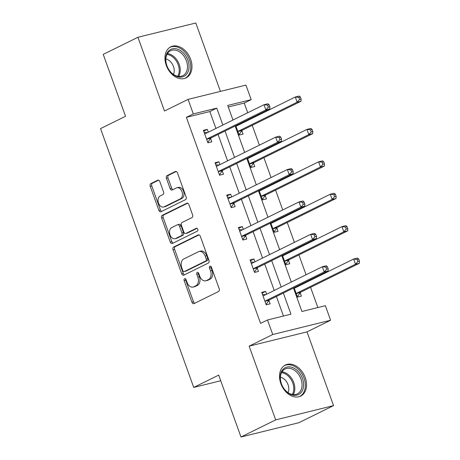 <?xml version="1.0" encoding="UTF-8"?>
<svg xmlns="http://www.w3.org/2000/svg" width="460" height="460" viewBox="0 0 460 460"><rect width="100%" height="100%" fill="white"/><g stroke="black" fill="none" stroke-linecap="round" stroke-linejoin="round"><path stroke-width="0.69" d="M184.592 278.674A1.524 1.052 -103.9 0 0 184.149 280.571L191.952 302.231A2.179 1.501 -103.9 0 0 193.838 303.675A2.179 1.501 -103.9 0 0 194.045 303.6L218.569 291.508A2.179 1.501 -103.9 0 0 219.202 288.799L211.399 267.133A1.524 1.052 -103.9 0 0 210.082 266.121A1.524 1.052 -103.9 0 0 209.933 266.179A1.524 1.052 -103.9 0 0 209.495 268.077L210.502 270.877A6.975 4.801 -103.9 0 1 208.489 279.553L206.448 280.56A6.975 4.801 -103.9 0 1 205.769 280.807A6.975 4.801 -103.9 0 1 199.738 276.184L198.731 273.384A1.524 1.052 -103.9 0 0 197.409 272.372A1.524 1.052 -103.9 0 0 197.259 272.423A1.524 1.052 -103.9 0 0 196.822 274.321L197.834 277.127A6.975 4.801 -103.9 0 1 195.822 285.798L193.775 286.81A6.975 4.801 -103.9 0 1 193.096 287.057A6.975 4.801 -103.9 0 1 187.07 282.434L186.058 279.628A1.524 1.052 -103.9 0 0 184.742 278.616A1.524 1.052 -103.9 0 0 184.592 278.674M185.656 278.955A1.524 1.052 -103.9 0 0 185.713 280.186L193.516 301.846A2.179 1.501 -103.9 0 0 194.752 303.249M210.996 266.461A1.524 1.052 -103.9 0 0 211.059 267.685L212.066 270.491L210.502 270.877M198.323 272.705A1.524 1.052 -103.9 0 0 198.386 273.936L199.398 276.742L197.834 277.127M166.261 65.343A17.325 12.426 63.8 0 0 186.122 77.872A17.325 12.426 63.8 0 0 190.658 59.323A17.325 12.426 63.8 0 0 170.804 46.799A17.325 12.426 63.8 0 0 166.261 65.343M280.83 383.565A17.325 12.426 63.8 0 0 300.69 396.094A17.325 12.426 63.8 0 0 305.227 377.545A17.325 12.426 63.8 0 0 285.367 365.022A17.325 12.426 63.8 0 0 280.83 383.565M159.827 181.585A2.179 1.501 -103.9 0 0 157.941 180.142A2.179 1.501 -103.9 0 0 157.728 180.216L150.851 183.609A2.179 1.501 -103.9 0 0 150.219 186.323L158.884 210.381A2.179 1.501 -103.9 0 0 160.77 211.824A2.179 1.501 -103.9 0 0 160.977 211.749L185.501 199.657A2.179 1.501 -103.9 0 0 186.133 196.943L177.468 172.885A2.179 1.501 -103.9 0 0 175.582 171.442A2.179 1.501 -103.9 0 0 175.375 171.517L167.06 175.617A2.179 1.501 -103.9 0 0 166.434 178.33L170.142 188.623A2.179 1.501 -103.9 0 0 172.023 190.066A2.179 1.501 -103.9 0 0 172.236 189.992L176.358 187.962A5.83 4.013 -103.9 0 1 176.927 187.749A5.83 4.013 -103.9 0 1 182.102 192.033A5.83 4.013 -103.9 0 1 180.285 198.869L164.139 206.827A5.83 4.013 -103.9 0 1 163.576 207.034A5.83 4.013 -103.9 0 1 158.395 202.756A5.83 4.013 -103.9 0 1 160.212 195.92L162.903 194.591A2.179 1.501 -103.9 0 0 163.53 191.883L159.827 181.585M215.912 128.438L209.835 111.556L186.375 117.34L193.315 113.919L188.083 99.377L245.95 85.106L251.183 99.647L227.723 105.432L232.978 120.025M240.988 437L275.684 419.888L333.558 405.616L298.856 422.723L240.988 437L218.701 375.101L193.717 387.418L100.539 128.605L125.522 116.282L103.235 54.383L137.937 37.277L164.484 111.015L188.083 99.377M333.558 405.616L307.01 331.873L249.136 346.15L275.684 419.888M249.136 346.15L272.734 334.512L267.502 319.976L290.961 314.186L283.348 293.049M186.375 117.34L260.561 323.397L267.502 319.976M173.679 247.02A2.179 1.501 -103.9 0 0 173.052 249.734L181.711 273.792A2.179 1.501 -103.9 0 0 183.597 275.235A2.179 1.501 -103.9 0 0 183.81 275.155L208.328 263.062A2.179 1.501 -103.9 0 0 208.961 260.354L200.295 236.296A2.179 1.501 -103.9 0 0 198.415 234.853A2.179 1.501 -103.9 0 0 198.202 234.928L173.679 247.02L175.243 246.635A2.179 1.501 -103.9 0 0 174.616 249.343L183.275 273.407A2.179 1.501 -103.9 0 0 184.512 274.81M170.298 242.086L161.638 218.028A2.179 1.501 -103.9 0 1 162.265 215.314L186.789 203.222A2.179 1.501 -103.9 0 1 187.001 203.147A2.179 1.501 -103.9 0 1 188.882 204.591L192.59 214.889A2.179 1.501 -103.9 0 1 191.964 217.597L182.016 222.502A2.179 1.501 -103.9 0 0 181.389 225.21L183.845 232.041A2.179 1.501 -103.9 0 0 185.731 233.49A2.179 1.501 -103.9 0 0 185.943 233.41L196.299 228.304A1.524 1.052 -103.9 0 1 196.449 228.252A1.524 1.052 -103.9 0 1 197.8 229.367A1.524 1.052 -103.9 0 1 197.323 231.161L172.391 243.455A2.179 1.501 -103.9 0 1 172.184 243.53A2.179 1.501 -103.9 0 1 170.298 242.086L171.862 241.701L163.202 217.643L161.638 218.028M220.432 91.402L195.805 23L137.937 37.277M193.717 387.418L220.737 380.753M283.452 316.037L276.408 296.47M274.246 290.461L264.741 264.069M262.579 258.054L253.075 231.662M250.913 225.653L241.408 199.261M239.246 193.246L229.747 166.853M227.579 160.845L218.08 134.452M266.65 294.204L265.638 291.387L261.728 292.353L266.214 304.813L270.123 303.847L268.916 300.489M254.984 261.798L253.972 258.98L250.062 259.946L254.547 272.412L258.457 271.446L257.249 268.082M243.317 229.396L242.305 226.579L238.395 227.545L242.88 240.005L246.79 239.039L245.582 235.681M231.656 196.989L230.638 194.172L226.728 195.138L231.219 207.604L235.129 206.638L233.916 203.274M219.989 164.588L218.971 161.77L215.061 162.736L219.552 175.197L223.462 174.231L222.249 170.873M208.322 132.181L207.305 129.363L203.395 130.329L207.886 142.796L211.795 141.829L210.582 138.466M317.86 307.55L310.58 287.327M308.418 281.319L308.223 280.784M306.061 274.769L298.914 254.926M296.752 248.912L296.556 248.377M294.394 242.368L287.247 222.519M285.085 216.511L284.895 215.976M282.727 209.961L275.586 190.118M273.418 184.103L273.228 183.569M271.061 177.56L263.919 157.711M261.752 151.702L261.562 151.167M259.394 145.153L252.252 125.31M250.085 119.295L249.895 118.76M247.727 112.752L244.243 103.069L228.286 107.002M294.124 287.736L297.493 297.097L301.403 296.131L300.196 292.773M297.93 286.488L297.741 285.953M282.457 255.329L285.827 264.695L289.737 263.729L288.529 260.366M286.264 254.081L286.074 253.546M270.79 222.927L274.166 232.288L278.076 231.322L276.862 227.964M274.603 221.68L274.407 221.145M259.124 190.52L262.499 199.887L266.409 198.921L265.196 195.558M262.936 189.273L262.74 188.738M247.463 158.119L250.832 167.48L254.742 166.52L253.529 163.156M251.269 156.871L251.074 156.337M235.796 125.712L239.165 135.079L243.075 134.113L241.862 130.749M239.602 124.465L239.407 123.93M244.243 103.069L251.183 99.647M293.474 288.058L301.909 311.489L325.369 305.699L330.602 320.24L272.734 334.512M307.01 331.873L330.602 320.24M222.853 125.016L216.775 108.134L193.315 113.919M281.186 287.034L271.682 260.642M269.52 254.633L260.015 228.24M257.853 222.226L248.348 195.833M246.186 189.825L236.681 163.432M234.519 157.423L225.02 131.031M235.14 126.034L244.645 152.427M246.807 158.441L256.312 184.834M258.474 190.842L267.973 217.235M270.141 223.249L279.64 249.642M281.808 255.651L291.306 282.043M209.835 111.556L216.775 108.134M265.638 291.387L262.022 293.169M253.972 258.98L250.355 260.762M242.305 226.579L238.688 228.361M230.638 194.172L227.021 195.954M218.971 161.77L215.361 163.553M207.305 129.363L203.694 131.152M193.096 287.057L194.66 286.672A6.975 4.801 -103.9 0 0 195.339 286.419L193.775 286.81M199.398 276.742A6.975 4.801 -103.9 0 1 197.386 285.413L195.339 286.419M205.769 280.807L207.333 280.422A6.975 4.801 -103.9 0 0 208.012 280.174L206.448 280.56M212.066 270.491A6.975 4.801 -103.9 0 1 210.053 279.168L208.012 280.174M199.059 234.893L175.243 246.635M182.81 270.606A1.524 1.052 -103.9 0 0 184.132 271.618A1.524 1.052 -103.9 0 0 184.282 271.567L205.804 260.952A1.524 1.052 -103.9 0 0 206.247 259.055L205.183 256.094A6.975 4.801 -103.9 0 0 199.151 251.47A6.975 4.801 -103.9 0 0 198.473 251.723L183.758 258.974A6.975 4.801 -103.9 0 0 181.746 267.651L182.81 270.606M185.535 271.256A1.524 1.052 -103.9 0 0 185.696 271.233A1.524 1.052 -103.9 0 0 185.846 271.176L184.282 271.567M199.151 251.47L200.715 251.085A6.975 4.801 -103.9 0 1 206.747 255.708L207.811 258.664A1.524 1.052 -103.9 0 1 207.368 260.561L185.846 271.176M187.645 203.188L163.829 214.929A2.179 1.501 -103.9 0 0 163.202 217.643M185.731 233.49L187.295 233.099A2.179 1.501 -103.9 0 0 187.507 233.024L197.024 228.332M171.695 227.591A5.83 4.013 -103.9 0 0 169.878 234.427A5.83 4.013 -103.9 0 0 175.059 238.705A5.83 4.013 -103.9 0 0 175.622 238.498L181.309 235.692A2.179 1.501 -103.9 0 0 181.941 232.984L179.48 226.153A2.179 1.501 -103.9 0 0 177.594 224.71A2.179 1.501 -103.9 0 0 177.382 224.785L171.695 227.591M175.059 238.705L176.623 238.32A5.83 4.013 -103.9 0 0 177.186 238.113L175.622 238.498M177.594 224.71L179.158 224.325A2.179 1.501 -103.9 0 1 181.044 225.768L183.505 232.599A2.179 1.501 -103.9 0 1 182.873 235.307L177.186 238.113M171.862 241.701A2.179 1.501 -103.9 0 0 173.098 243.104M163.576 207.034L165.14 206.649A5.83 4.013 -103.9 0 0 165.703 206.442L164.139 206.827M176.927 187.749L178.492 187.364A5.83 4.013 -103.9 0 1 183.666 191.642A5.83 4.013 -103.9 0 1 181.849 198.478L165.703 206.442M176.232 171.482L168.624 175.231A2.179 1.501 -103.9 0 0 167.998 177.939L171.706 188.238A2.179 1.501 -103.9 0 0 172.943 189.641M158.585 180.182L152.415 183.224A2.179 1.501 -103.9 0 0 151.783 185.938L160.448 209.996A2.179 1.501 -103.9 0 0 161.684 211.399M297.028 286.931L295.947 286.839M297.361 296.729L300.357 292.548A2.219 1.529 76.1 0 1 300.817 292.14L359.392 263.258L355.482 264.224L353.613 259.032L295.038 287.914A2.219 1.529 76.1 0 1 294.825 287.994A2.219 1.529 76.1 0 1 294.469 288.017L294.216 287.994M296.286 293.733L296.447 293.514A2.219 1.529 76.1 0 1 296.907 293.106L355.482 264.224L357.897 261.487L359.461 261.102L358.714 259.026L357.15 259.411L357.897 261.487M357.15 259.411L353.613 259.032L357.523 258.066L358.714 259.026M359.461 261.102L359.392 263.258M265.627 300.823L269.537 299.857L328.112 270.974L324.202 271.94L265.627 300.823A2.219 1.529 -103.9 0 0 265.161 301.225L265.006 301.449M326.617 269.203L324.202 271.94L322.334 266.748L326.243 265.782L327.434 266.742L325.87 267.128L326.617 269.203L328.181 268.818L327.434 266.742M262.936 295.711L263.183 295.734A2.219 1.529 -103.9 0 0 263.54 295.711A2.219 1.529 -103.9 0 0 263.758 295.63L322.334 266.748L325.87 267.128M269.537 299.857A2.219 1.529 -103.9 0 0 269.071 300.265L266.081 304.445M262.447 294.354L265.748 294.647M328.112 270.974L328.181 268.818M282.267 370.265A14.99 10.752 -116.2 0 1 298.54 371.835A14.99 10.752 -116.2 0 1 301.57 391.943A14.99 10.752 -116.2 0 1 285.298 390.367A14.99 10.752 -116.2 0 1 282.267 370.265M300.161 391.483A13.88 9.953 63.8 0 0 298.879 374.842A13.88 9.953 63.8 0 0 285.085 368.995A13.88 9.953 63.8 0 0 282.29 371.41A13.88 9.953 63.8 0 0 283.567 388.05A13.88 9.953 63.8 0 0 297.361 393.892A13.88 9.953 63.8 0 0 300.161 391.483M288.023 392.616A9.884 7.09 63.8 0 0 287.448 383.306A9.884 7.09 63.8 0 0 280.416 377.183M299.529 396.537L299.379 396.612A17.21 12.345 63.8 0 0 299.529 396.537A17.21 12.345 63.8 0 0 302.996 393.547A17.21 12.345 63.8 0 0 301.415 372.916A17.21 12.345 63.8 0 0 284.309 365.666A17.21 12.345 63.8 0 0 284.148 365.746M187.91 60.277A14.99 10.752 -116.2 0 1 182.401 76.9A14.99 10.752 -116.2 0 1 166.796 65.487A14.99 10.752 -116.2 0 1 172.304 48.858A14.99 10.752 -116.2 0 1 187.91 60.277M166.882 65.636A13.88 9.953 63.8 0 0 182.798 75.67A13.88 9.953 63.8 0 0 186.432 60.812A13.88 9.953 63.8 0 0 170.516 50.772A13.88 9.953 63.8 0 0 166.882 65.636M173.454 74.393A9.884 7.09 63.8 0 0 173.483 66.504A9.884 7.09 63.8 0 0 165.847 58.96M184.966 78.315L184.816 78.39A17.21 12.345 63.8 0 0 184.966 78.315A17.21 12.345 63.8 0 0 189.474 59.892A17.21 12.345 63.8 0 0 169.74 47.443A17.21 12.345 63.8 0 0 169.579 47.524M285.361 254.529L284.28 254.432M285.695 264.327L288.69 260.142A2.219 1.529 76.1 0 1 289.15 259.739L347.725 230.857L343.815 231.817L341.947 226.625L283.371 255.507A2.219 1.529 76.1 0 1 283.159 255.587A2.219 1.529 76.1 0 1 282.802 255.616L282.555 255.593M284.619 261.332L284.78 261.108A2.219 1.529 76.1 0 1 285.24 260.705L343.815 231.817L346.23 229.086L347.794 228.695L347.047 226.619L345.483 227.004L346.23 229.086M345.483 227.004L341.947 226.625L345.857 225.664L347.047 226.619M347.794 228.695L347.725 230.857M273.694 222.123L272.613 222.03M274.033 231.92L277.023 227.74A2.219 1.529 76.1 0 1 277.483 227.332L336.059 198.45L332.149 199.416L330.28 194.223L271.705 223.106A2.219 1.529 76.1 0 1 271.492 223.186A2.219 1.529 76.1 0 1 271.135 223.209L270.888 223.186M272.952 228.925L273.113 228.706A2.219 1.529 76.1 0 1 273.573 228.298L332.149 199.416L334.564 196.679L336.128 196.293L335.38 194.218L333.816 194.603L334.564 196.679M333.816 194.603L330.28 194.223L334.19 193.257L335.38 194.218M336.128 196.293L336.059 198.45M253.96 268.416L257.87 267.455L316.445 238.573L312.535 239.533L253.96 268.416A2.219 1.529 -103.9 0 0 253.5 268.824L253.339 269.048M314.95 236.796L312.535 239.533L310.667 234.341L314.577 233.381L315.767 234.335L314.203 234.721L314.95 236.796L316.514 236.411L315.767 234.335M251.275 263.31L251.522 263.333A2.219 1.529 -103.9 0 0 251.879 263.304A2.219 1.529 -103.9 0 0 252.091 263.223L310.667 234.341L314.203 234.721M257.87 267.455A2.219 1.529 -103.9 0 0 257.41 267.858L254.414 272.044M250.78 261.947L254.081 262.246M316.445 238.573L316.514 236.411M242.293 236.014L246.203 235.048L304.779 206.166L300.869 207.132L242.293 236.014A2.219 1.529 -103.9 0 0 241.833 236.423L241.672 236.641M303.284 204.395L300.869 207.132L299 201.94L302.91 200.974L304.1 201.934L302.536 202.32L303.284 204.395L304.848 204.01L304.1 201.934M239.608 230.903L239.855 230.926A2.219 1.529 -103.9 0 0 240.212 230.903A2.219 1.529 -103.9 0 0 240.425 230.822L299 201.94L302.536 202.32M246.203 235.048A2.219 1.529 -103.9 0 0 245.743 235.457L242.748 239.637M239.119 229.546L242.414 229.839M304.779 206.166L304.848 204.01M262.027 189.721L260.946 189.623M262.367 199.519L265.357 195.333A2.219 1.529 76.1 0 1 265.822 194.931L324.392 166.048L320.482 167.014L318.613 161.816L260.038 190.704A2.219 1.529 76.1 0 1 259.825 190.779A2.219 1.529 76.1 0 1 259.469 190.808L259.221 190.785M261.286 196.523L261.447 196.299A2.219 1.529 76.1 0 1 261.912 195.897L320.482 167.014L322.897 164.277L324.461 163.886L323.714 161.811L322.149 162.196L322.897 164.277M322.149 162.196L318.613 161.816L322.523 160.856L323.714 161.811M324.461 163.886L324.392 166.048M250.361 157.32L249.28 157.222M250.7 167.112L253.69 162.932A2.219 1.529 76.1 0 1 254.156 162.524L312.725 133.641L308.815 134.607L306.947 129.415L248.377 158.297A2.219 1.529 76.1 0 1 248.158 158.378A2.219 1.529 76.1 0 1 247.802 158.401L247.555 158.384M249.619 164.122L249.78 163.898A2.219 1.529 76.1 0 1 250.246 163.49L308.815 134.607L311.236 131.87L312.8 131.485L312.047 129.409L310.483 129.795L311.236 131.87M310.483 129.795L306.947 129.415L310.856 128.449L312.047 129.409M312.8 131.485L312.725 133.641M238.694 124.913L237.613 124.815M239.033 134.711L242.023 130.531A2.219 1.529 76.1 0 1 242.489 130.123L301.058 101.24L297.148 102.206L295.28 97.014L236.71 125.896A2.219 1.529 76.1 0 1 236.492 125.971A2.219 1.529 76.1 0 1 236.135 126L235.888 125.977M237.952 131.715L238.113 131.491A2.219 1.529 76.1 0 1 238.579 131.088L297.148 102.206L299.569 99.469L301.133 99.084L300.386 97.002L298.822 97.388L299.569 99.469M298.822 97.388L295.28 97.014L299.19 96.048L300.386 97.002M301.133 99.084L301.058 101.24M230.627 203.613L234.537 202.647L293.112 173.765L289.202 174.731L230.627 203.613A2.219 1.529 -103.9 0 0 230.167 204.016L230.006 204.24M291.617 171.994L289.202 174.731L287.333 169.533L291.243 168.573L292.433 169.527L290.869 169.912L291.617 171.994L293.181 171.603L292.433 169.527M227.941 198.501L228.189 198.524A2.219 1.529 -103.9 0 0 228.545 198.496A2.219 1.529 -103.9 0 0 228.758 198.415L287.333 169.533L290.869 169.912M234.537 202.647A2.219 1.529 -103.9 0 0 234.077 203.05L231.087 207.236M227.453 197.144L230.748 197.438M293.112 173.765L293.181 171.603M218.966 171.206L222.876 170.24L281.445 141.358L277.535 142.324L218.966 171.206A2.219 1.529 -103.9 0 0 218.5 171.614L218.339 171.833M279.95 139.587L277.535 142.324L275.666 137.132L279.577 136.166L280.767 137.126L279.203 137.511L279.95 139.587L281.514 139.202L280.767 137.126M216.275 166.094L216.522 166.117A2.219 1.529 -103.9 0 0 216.878 166.094A2.219 1.529 -103.9 0 0 217.091 166.014L275.666 137.132L279.203 137.511M222.876 170.24A2.219 1.529 -103.9 0 0 222.41 170.648L219.42 174.829M215.786 164.737L219.081 165.036M281.445 141.358L281.514 139.202M207.299 138.805L211.209 137.839L269.779 108.957L265.868 109.923L207.299 138.805A2.219 1.529 -103.9 0 0 206.833 139.207L206.672 139.432M268.289 107.186L265.868 109.923L264 104.725L267.91 103.764L269.106 104.719L267.542 105.104L268.289 107.186L269.853 106.8L269.106 104.719M204.608 133.693L204.855 133.716A2.219 1.529 -103.9 0 0 205.212 133.688A2.219 1.529 -103.9 0 0 205.43 133.613L264 104.725L267.542 105.104M211.209 137.839A2.219 1.529 -103.9 0 0 210.743 138.241L207.753 142.427M204.119 132.336L207.414 132.629M269.779 108.957L269.853 106.8M185.713 280.186L184.149 280.571M211.059 267.685L209.495 268.077M198.386 273.936L196.822 274.321M197.386 285.413L195.822 285.798M210.053 279.168L208.489 279.553M193.516 301.846L191.952 302.231M198.639 234.818L198.202 234.928M183.275 273.407L181.711 273.792M174.616 249.343L173.052 249.734M207.368 260.561L205.804 260.952M207.811 258.664L206.247 259.055M206.747 255.708L205.183 256.094M163.829 214.929L162.265 215.314M187.22 203.119L186.789 203.222M187.507 233.024L185.943 233.41M196.604 228.229L196.299 228.304M182.873 235.307L181.309 235.692M183.505 232.599L181.941 232.984M181.044 225.768L179.48 226.153M181.849 198.478L180.285 198.869M171.706 188.238L170.142 188.623M167.998 177.939L166.434 178.33M168.624 175.231L167.06 175.617M175.806 171.413L175.375 171.517M160.448 209.996L158.884 210.381M151.783 185.938L150.219 186.323M152.415 183.224L150.851 183.609M158.165 180.113L157.728 180.216M300.357 292.548L296.447 293.514M300.817 292.14L296.907 293.106M295.182 287.839L294.469 288.017M263.183 295.734L263.902 295.556M265.161 301.225L269.071 300.265M281.997 371.847A13.88 9.953 -116.2 0 1 292.922 380.61A13.88 9.953 -116.2 0 1 293.221 394.611M292.324 394.479A13.426 9.631 63.8 0 0 291.945 381.093A13.426 9.631 63.8 0 0 281.555 372.634M167.428 53.624A13.88 9.953 -116.2 0 1 179.199 64.377A13.88 9.953 -116.2 0 1 178.652 76.389M177.761 76.257A13.426 9.631 63.8 0 0 178.192 64.797A13.426 9.631 63.8 0 0 166.986 54.412M288.69 260.142L284.78 261.108M289.15 259.739L285.24 260.705M283.515 255.438L282.802 255.616M277.023 227.74L273.113 228.706M277.483 227.332L273.573 228.298M271.854 223.037L271.135 223.209M251.522 263.333L252.235 263.154M253.5 268.824L257.41 267.858M239.855 230.926L240.574 230.748M241.833 236.423L245.743 235.457M265.357 195.333L261.447 196.299M265.822 194.931L261.912 195.897M260.188 190.63L259.469 190.808M253.69 162.932L249.78 163.898M254.156 162.524L250.246 163.49M248.521 158.228L247.802 158.401M242.023 130.531L238.113 131.491M242.489 130.123L238.579 131.088M236.854 125.821L236.135 126M228.189 198.524L228.907 198.346M230.167 204.016L234.077 203.05M216.522 166.117L217.241 165.945M218.5 171.614L222.41 170.648M204.855 133.716L205.574 133.538M206.833 139.207L210.743 138.241M185.696 271.233L184.132 271.618"/></g></svg>
